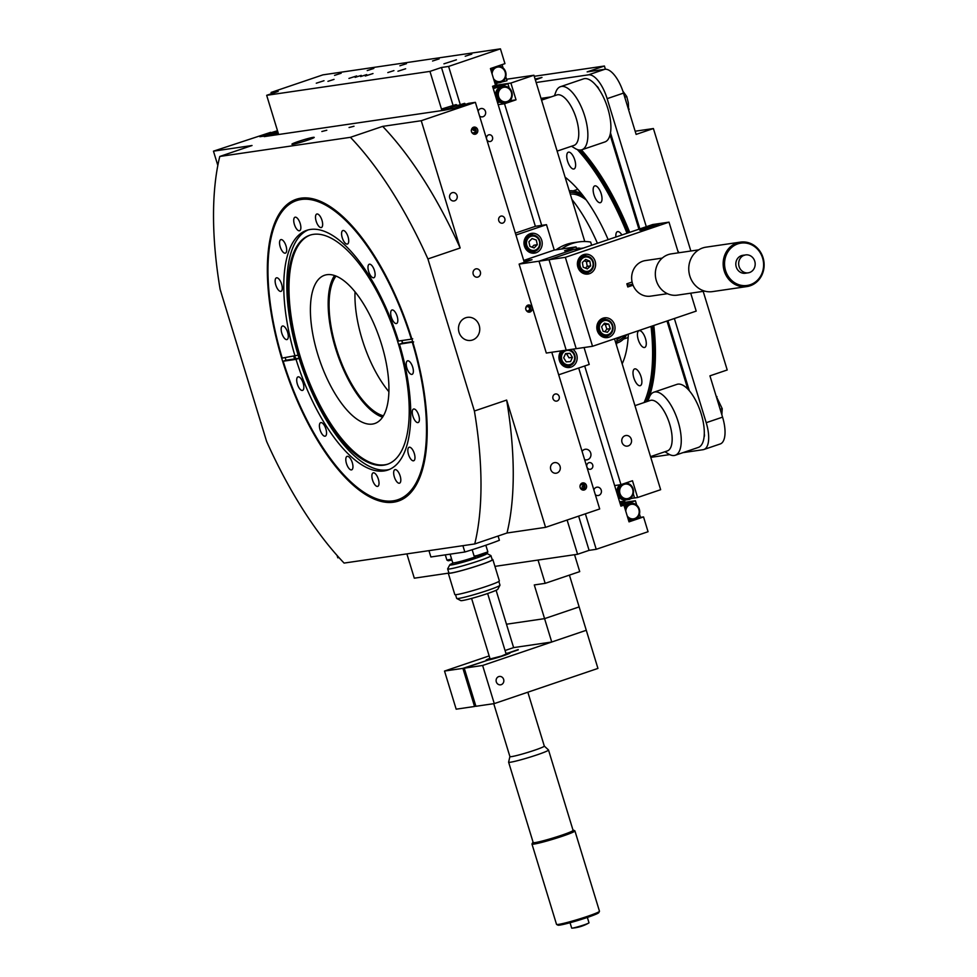 <?xml version="1.0" encoding="UTF-8"?>
<svg xmlns="http://www.w3.org/2000/svg" width="977" height="977" viewBox="0 0 977 977"><rect width="100%" height="100%" fill="white"/><g stroke="black" fill="none" stroke-linecap="round" stroke-linejoin="round"><path stroke-width="1.47" d="M574.794 160.045A8.842 3.603 71.3 0 1 574.024 168.96A8.842 3.603 71.3 0 1 567.771 161.742A8.842 3.603 71.3 0 1 568.345 152.204A8.842 3.603 71.3 0 1 574.794 160.045M641.059 376.768A8.842 3.603 71.3 0 1 640.289 385.671A8.842 3.603 71.3 0 1 634.024 378.453A8.842 3.603 71.3 0 1 634.598 368.927A8.842 3.603 71.3 0 1 641.059 376.768M645.467 338.555A8.842 3.603 71.3 0 1 644.698 347.458A8.842 3.603 71.3 0 1 638.445 340.24A8.842 3.603 71.3 0 1 639.007 330.714A8.842 3.603 71.3 0 1 645.467 338.555M615.925 237.02A8.842 3.603 71.3 0 1 617.44 231.659A8.842 3.603 71.3 0 1 621.897 234.993M601.197 193.751A8.842 3.603 71.3 0 1 600.428 202.654A8.842 3.603 71.3 0 1 594.163 195.437A8.842 3.603 71.3 0 1 594.737 185.911A8.842 3.603 71.3 0 1 601.197 193.751M579.776 150.055A159.031 64.787 71.3 0 1 628.345 232.795M652.441 325.952A159.031 64.787 71.3 0 1 646.029 401.889M644.087 402.548A157.956 64.36 -108.7 0 0 651.048 326.428M627.014 233.259A157.956 64.36 -108.7 0 0 577.334 149.554M622.166 363.835A109.742 44.71 -108.7 0 0 628.309 334.146M608.17 239.646A109.742 44.71 -108.7 0 0 565.097 177.179M584.002 196.914A78.258 31.887 -108.7 0 0 569.75 192.396M616.853 341.339A78.258 31.887 -108.7 0 0 617.146 341.242A78.258 31.887 -108.7 0 0 624.608 335.404M617.012 339.373A76.45 31.154 -108.7 0 0 621.665 336.393M586.237 199.955A76.45 31.154 -108.7 0 0 570.275 194.118M616.682 343.098A79.906 32.559 -108.7 0 0 626.697 334.684M581.877 194.154A79.906 32.559 -108.7 0 0 569.261 190.808M616.45 345.137A106.554 43.415 -108.7 0 0 617.098 337.944M597.423 243.297A106.554 43.415 -108.7 0 0 571.887 199.381M336.015 276.1A76.45 31.154 -108.7 0 0 336.198 347.934A76.45 31.154 -108.7 0 0 383.436 415.836M355.03 291.891A76.45 31.154 -108.7 0 0 362.088 339.141A76.45 31.154 -108.7 0 0 388.919 391.74M381.653 344.698A78.258 31.887 -108.7 0 0 324.511 275.282A78.258 31.887 -108.7 0 0 319.467 359.634A78.258 31.887 -108.7 0 0 374.814 423.493A78.258 31.887 -108.7 0 0 381.653 344.698M382.593 417.191A78.258 31.887 71.3 0 1 337.248 353.601A78.258 31.887 71.3 0 1 334.513 275.551M310.246 235.066A120.928 49.277 -108.7 0 0 303.004 365.227A120.928 49.277 -108.7 0 0 387.967 464.087M397.981 342.524A120.928 49.277 -108.7 0 0 309.685 235.249A120.928 49.277 -108.7 0 0 299.585 358.51A120.928 49.277 -108.7 0 0 387.417 464.283A120.928 49.277 -108.7 0 0 397.981 342.524M308.146 229.925A126.534 51.549 -108.7 0 0 298.119 355.164L282.219 358.083A157.956 64.36 -108.7 0 1 274.635 225.565L275.074 224.405A159.031 64.787 71.3 0 1 297.069 199.296A159.031 64.787 71.3 0 1 303.737 197.952M285.186 357.643A159.031 64.787 -108.7 0 0 285.968 360.208L283.183 361.234L296.031 359.353A126.534 51.549 -108.7 0 0 387.93 470.01A126.534 51.549 -108.7 0 0 399.459 344.197L413.662 341.938M298.119 355.164A126.534 51.549 -108.7 0 0 299.084 358.315L296.031 359.353M285.968 360.208L299.072 358.278M412.673 341.645L402.683 343.11A126.534 51.549 -108.7 0 0 401.901 340.546M293.796 356.385A159.031 64.787 -108.7 0 0 294.59 358.938M405.406 497.488A159.031 64.787 71.3 0 1 399.3 500.48A159.031 64.787 71.3 0 1 366.558 493.947L365.508 493.3A157.956 64.36 -108.7 0 0 412.306 342.316M295.066 356.202A126.534 51.549 -108.7 0 1 306.595 230.389A126.534 51.549 -108.7 0 1 398.494 341.046L411.341 339.166A157.956 64.36 -108.7 0 0 338.689 214.158A157.956 64.36 -108.7 0 0 274.635 225.565M411.341 339.166L412.697 338.787M325.891 428.976A7.132 2.907 -108.7 0 0 320.688 422.65A7.132 2.907 -108.7 0 0 320.224 430.344A7.132 2.907 -108.7 0 0 325.268 436.157A7.132 2.907 -108.7 0 0 325.891 428.976M378.368 479.194A7.132 2.907 -108.7 0 0 373.153 472.868A7.132 2.907 -108.7 0 0 372.701 480.55A7.132 2.907 -108.7 0 0 377.745 486.363A7.132 2.907 -108.7 0 0 378.368 479.194M414.321 453.584A7.132 2.907 -108.7 0 0 409.119 447.258A7.132 2.907 -108.7 0 0 408.655 454.952A7.132 2.907 -108.7 0 0 413.698 460.765A7.132 2.907 -108.7 0 0 414.321 453.584M418.742 415.372A7.132 2.907 -108.7 0 0 413.527 409.045A7.132 2.907 -108.7 0 0 413.076 416.739A7.132 2.907 -108.7 0 0 418.119 422.553A7.132 2.907 -108.7 0 0 418.742 415.372M412.709 367.169A7.132 2.907 -108.7 0 0 407.507 360.843A7.132 2.907 -108.7 0 0 407.043 368.537A7.132 2.907 -108.7 0 0 412.086 374.35A7.132 2.907 -108.7 0 0 412.709 367.169M303.188 383.216A7.132 2.907 -108.7 0 0 297.985 376.89A7.132 2.907 -108.7 0 0 297.521 384.584A7.132 2.907 -108.7 0 0 302.565 390.397A7.132 2.907 -108.7 0 0 303.188 383.216M281.62 284.173A7.132 2.907 -108.7 0 0 276.418 277.847A7.132 2.907 -108.7 0 0 275.954 285.528A7.132 2.907 -108.7 0 0 280.997 291.354A7.132 2.907 -108.7 0 0 281.62 284.173M286.029 245.96A7.132 2.907 -108.7 0 0 280.826 239.634A7.132 2.907 -108.7 0 0 280.362 247.315A7.132 2.907 -108.7 0 0 285.406 253.141A7.132 2.907 -108.7 0 0 286.029 245.96M300.208 223.55A7.132 2.907 -108.7 0 0 295.005 217.224A7.132 2.907 -108.7 0 0 294.541 224.905A7.132 2.907 -108.7 0 0 299.585 230.731A7.132 2.907 -108.7 0 0 300.208 223.55M321.995 220.362A7.132 2.907 -108.7 0 0 316.78 214.036A7.132 2.907 -108.7 0 0 316.328 221.718A7.132 2.907 -108.7 0 0 321.372 227.531A7.132 2.907 -108.7 0 0 321.995 220.362M348.068 236.861A7.132 2.907 -108.7 0 0 342.866 230.535A7.132 2.907 -108.7 0 0 342.402 238.229A7.132 2.907 -108.7 0 0 347.446 244.042A7.132 2.907 -108.7 0 0 348.068 236.861M374.46 270.568A7.132 2.907 -108.7 0 0 369.257 264.242A7.132 2.907 -108.7 0 0 368.793 271.924A7.132 2.907 -108.7 0 0 373.837 277.749A7.132 2.907 -108.7 0 0 374.46 270.568M397.163 316.328A7.132 2.907 -108.7 0 0 391.96 310.002A7.132 2.907 -108.7 0 0 391.496 317.684A7.132 2.907 -108.7 0 0 396.54 323.509A7.132 2.907 -108.7 0 0 397.163 316.328M400.155 475.994A7.132 2.907 -108.7 0 0 394.94 469.668A7.132 2.907 -108.7 0 0 394.488 477.362A7.132 2.907 -108.7 0 0 399.532 483.175A7.132 2.907 -108.7 0 0 400.155 475.994M352.294 462.683A7.132 2.907 -108.7 0 0 347.079 456.357A7.132 2.907 -108.7 0 0 346.627 464.038A7.132 2.907 -108.7 0 0 351.671 469.852A7.132 2.907 -108.7 0 0 352.294 462.683M287.641 332.375A7.132 2.907 -108.7 0 0 282.438 326.049A7.132 2.907 -108.7 0 0 281.974 333.731A7.132 2.907 -108.7 0 0 287.018 339.544A7.132 2.907 -108.7 0 0 287.641 332.375M299.084 358.315A126.534 51.549 -108.7 0 0 389.432 469.436M402.683 343.11L402.512 343.159A126.534 51.549 -108.7 0 0 401.718 340.57M402.512 343.159L399.459 344.197M283.183 361.234A157.956 64.36 -108.7 0 0 365.508 493.3M556.927 473.027A5.349 4.873 81.7 0 0 554.582 462.622A5.349 4.873 81.7 0 0 550.539 468.63A5.349 4.873 81.7 0 0 556.927 473.027M502.789 223.086A3.627 3.297 81.7 0 0 501.201 216.051A3.627 3.297 81.7 0 0 502.251 223.22A3.627 3.297 81.7 0 0 502.789 223.086M529.974 312.042A3.627 3.297 81.7 0 0 528.398 304.995A3.627 3.297 81.7 0 0 529.449 312.164A3.627 3.297 81.7 0 0 529.974 312.042M557.171 400.985A3.627 3.297 81.7 0 0 555.595 393.951A3.627 3.297 81.7 0 0 552.848 398.018A3.627 3.297 81.7 0 0 557.171 400.985M262.996 135.656L259.87 136.719L266.99 135.681L264.217 136.609L444.193 110.242L454.073 108.264L468.594 103.342L475.384 102.341L421.246 120.721L460.155 247.999A266.379 108.532 -108.7 0 0 382.679 126.375L350.425 137.317L219.776 156.454A266.379 108.532 71.3 0 0 220.13 289.387L266.623 441.457A266.379 108.532 71.3 0 0 344.099 563.082L474.749 543.945L507.002 533.002A266.379 108.532 -108.7 0 0 506.648 400.069L545.569 527.348L599.695 508.968L551.785 352.257M507.002 533.002L545.569 527.348M270.629 132.347L213.462 151.166L252.029 145.512L219.776 156.454M217.822 165.418L213.462 151.166M339.007 557.611L337.786 557.794L337.065 555.437M475.384 102.341L524.295 262.349M584.368 489.941A3.627 3.297 81.7 0 0 582.793 482.894A3.627 3.297 81.7 0 0 580.045 486.961A3.627 3.297 81.7 0 0 584.368 489.941M475.591 134.142A3.627 3.297 81.7 0 0 474.004 127.095A3.627 3.297 81.7 0 0 475.054 134.264A3.627 3.297 81.7 0 0 475.591 134.142M472.526 339.996A11.651 10.613 81.7 0 0 479.451 326.391A11.651 10.613 81.7 0 0 467.433 317.354A11.651 10.613 81.7 0 0 458.616 330.421A11.651 10.613 81.7 0 0 470.816 340.411A11.651 10.613 81.7 0 0 472.526 339.996M477.936 277.053A4.238 3.859 81.7 0 0 476.092 268.822A4.238 3.859 81.7 0 0 477.313 277.199A4.238 3.859 81.7 0 0 477.936 277.053M454.635 200.81A4.238 3.859 81.7 0 0 452.778 192.579A4.238 3.859 81.7 0 0 449.579 197.33A4.238 3.859 81.7 0 0 454.635 200.81M460.155 247.999L427.914 258.942L474.395 411.012L506.648 400.069M427.914 258.942A266.379 108.532 -108.7 0 0 350.425 137.317M421.246 120.721L382.679 126.375M349.058 127.523L354.004 126.241L349.058 127.523M321.848 131.504L326.794 130.234L321.848 131.504M307.84 140.09A11.651 0.794 -17 0 0 314.215 137.378A11.651 0.794 -17 0 0 302.846 140.029A11.651 0.794 -17 0 0 291.928 144.193A11.651 0.794 -17 0 0 307.84 140.09M393.731 502.178A159.288 64.897 -108.7 0 0 398.457 501.042A159.288 64.897 -108.7 0 0 408.728 329.334A159.288 64.897 -108.7 0 0 296.068 199.357A159.288 64.897 -108.7 0 0 283.941 365.41A159.288 64.897 -108.7 0 0 393.731 502.178M296.092 358.718L294.431 356.287M474.395 411.012A266.379 108.532 71.3 0 1 474.749 543.945M454.757 108.032L453.646 108.325M464.649 103.342L450.641 107.617L464.649 103.342L465.675 104.331M273.328 132.518L277.321 130.784L263.314 135.07L273.328 132.518M271.655 134.24L266.33 135.779M580.253 487.755L581.523 489.025L583.599 488.317L584.038 485.972L582.39 484.348L580.314 485.044L580.02 486.656M583.599 488.317L581.901 488.561L582.329 486.228L584.038 485.972M581.498 483.407A3.297 3.004 -98.3 0 1 584.93 486.241A3.297 3.004 -98.3 0 1 582.451 489.953M525.858 309.856L527.14 311.126L529.216 310.417L529.644 308.073L527.995 306.448L525.919 307.144L525.626 308.756M527.104 305.508A3.297 3.004 -98.3 0 1 530.548 308.341A3.297 3.004 -98.3 0 1 528.056 312.054M471.476 131.956L472.746 133.226L474.822 132.518L475.262 130.173L473.613 128.549L471.537 129.245L471.232 130.857M472.502 132.982L474.822 132.518M475.262 130.173L473.552 130.429L472.16 129.037M472.709 127.608A3.297 3.004 -98.3 0 1 476.153 130.442A3.297 3.004 -98.3 0 1 473.674 134.154M443.937 63.823L456.406 59.817L443.937 63.823M341.156 73.238L334.561 75.363L341.156 73.238M373.825 68.451L367.218 70.576L373.825 68.451M406.481 63.676L399.886 65.789L406.481 63.676M271.069 92.449L322.898 74.863L500.432 48.85L448.602 66.436L441.47 67.486L429.953 71.394L266.672 95.319L278.189 91.411L271.069 92.449L271.447 93.694M535.372 226.334L492.555 86.306L495.547 85.292L490.442 68.561L504.95 63.639L500.432 48.85M640.436 517.383L643.538 516.931L648.056 531.72L596.226 549.306L589.094 550.356L578.628 516.125M452.986 105.15L441.47 67.486M596.226 549.306L585.382 513.829M460.167 104.258L448.602 66.436M589.094 550.356L577.578 554.264L494.936 566.379M492.103 559.381A23.314 1.588 163 0 1 492.848 559.552A23.314 1.588 163 0 1 474.602 566.77A23.314 1.588 163 0 1 449.567 573.304A23.314 1.588 163 0 1 448.272 573.181L414.309 578.189L406.872 553.886M643.538 516.931L629.017 521.852L623.912 505.133L620.92 506.147L578.689 368.024M620.749 505.597L623.912 505.133M584.612 459.63A5.349 4.873 81.7 0 0 590.902 453.865A5.349 4.873 81.7 0 0 582.084 451.374M595.347 494.728A4.238 3.859 81.7 0 0 601.392 490.784A4.238 3.859 81.7 0 0 593.894 489.978M479.573 116.068A4.238 3.859 81.7 0 0 485.618 112.123A4.238 3.859 81.7 0 0 478.119 111.305M586.908 466.921A3.358 3.053 81.7 0 0 592.831 465.492A3.358 3.053 81.7 0 0 589.314 462.609A3.358 3.053 81.7 0 0 586.908 466.921M486.668 139.076A3.358 3.053 81.7 0 0 492.603 137.647A3.358 3.053 81.7 0 0 489.086 134.765A3.358 3.053 81.7 0 0 486.668 139.076M525.076 247.743A4.238 3.859 81.7 0 0 525.773 246.57M525.125 242.149A4.238 3.859 81.7 0 0 524.124 241.221M560.041 362.113A4.238 3.859 81.7 0 0 560.737 360.928M560.09 356.507A4.238 3.859 81.7 0 0 559.088 355.579M471.806 54.101L465.211 56.226L471.806 54.101M439.149 58.889L432.555 61.014L439.149 58.889M348.948 78.416L356.666 75.937L348.948 78.416M397.944 71.236L405.65 68.756L397.944 71.236M360.598 76.56L366.705 74.594L360.598 76.56M355.152 77.354L361.258 75.388L355.152 77.354M387.82 72.579L393.926 70.613L387.82 72.579M316.279 83.204L323.998 80.725L316.279 83.204M365.276 76.023L372.994 73.544L365.276 76.023M327.93 81.347L334.049 79.381L327.93 81.347M278.653 134.496L266.672 95.319M441.653 109.656L429.953 71.394M577.578 554.264L567.112 520.033M450.409 108.056L441.36 110.218L442.068 108.874L456.076 104.6L442.068 108.874M277.749 131.541L271.887 133.812L278.042 132.481M278.372 133.556L271.313 135.571M494.68 82.434A8.39 7.645 81.7 0 0 497.672 82.935A8.39 7.645 81.7 0 0 498.319 82.862L499.601 82.679A8.39 7.645 -98.3 0 1 494.35 81.372M495.351 84.657L497.672 82.935M502.068 64.616L503.07 67.889M505.781 76.768L506.99 80.712L497.647 82.984M493.519 78.648A7.34 6.68 81.7 0 0 500.957 81.323A7.34 6.68 81.7 0 0 505.365 72.957A7.34 6.68 81.7 0 0 498.136 67.01A7.34 6.68 81.7 0 0 492.115 74.044M497.989 66.009A8.39 7.645 -98.3 0 1 505.903 73.031A8.39 7.645 -98.3 0 1 500.835 82.386A8.39 7.645 -98.3 0 1 499.601 82.679M491.236 71.174A8.39 7.645 -98.3 0 1 494.069 67.34M492.237 67.963A8.39 7.645 81.7 0 0 490.772 69.66M620.517 504.84L625.573 504.095L626.611 504.682A8.39 7.645 -98.3 0 1 629.567 503.521L630.849 503.338A8.39 7.645 -98.3 0 1 639.495 509.847A8.39 7.645 -98.3 0 1 634.513 519.642A8.39 7.645 -98.3 0 1 633.279 519.935A8.39 7.645 -98.3 0 1 628.04 518.64M621.457 505.488L625.573 504.095M636.149 518.836L640.485 517.37L639.459 514.024M619.955 503.021L635.404 500.761L630.727 502.349L620.224 503.888M636.748 505.146L635.404 500.761M630.226 503.424L630.727 502.349M624.914 508.431A8.39 7.645 -98.3 0 1 630.849 503.338M633.279 519.935L631.997 520.13A8.39 7.645 -98.3 0 1 628.358 519.691M624.462 506.916A8.39 7.645 -98.3 0 1 626.611 504.682M627.21 515.905A7.34 6.68 81.7 0 0 634.635 518.579A7.34 6.68 81.7 0 0 639.043 510.214A7.34 6.68 81.7 0 0 631.814 504.266A7.34 6.68 81.7 0 0 625.793 511.301M495.29 590.658L496.169 590.523L506.477 624.218L544.58 618.636L534.285 584.942L545.166 583.342L579.727 571.618L574.549 554.704M505.06 650.511L513.621 647.604L551.736 642.023L544.58 618.636L579.141 606.912L569.42 575.111M545.166 583.342L538.046 560.053M572.742 349.18A9.99 9.098 -98.3 0 1 577.016 359.744A9.99 9.098 -98.3 0 1 569.506 367.474A9.99 9.098 -98.3 0 1 559.418 360.525A9.99 9.098 -98.3 0 1 561.152 350.877M570.324 365.483A9.99 9.098 -98.3 0 1 567.405 367.511M558.685 374.814L589.216 364.445L584.051 347.531M565.341 257.33L549.013 259.723L652.673 224.539L669.001 222.145L565.341 257.33L592.538 346.285L576.21 348.679L549.013 259.723L519.117 264.108L546.314 353.051L566.196 350.145L538.999 261.189L573.548 249.465L564.559 250.784L576.027 246.888L554.252 250.075L546.485 224.661L535.604 226.261L515.367 233.124M524.454 246.167A9.99 9.098 81.7 0 0 534.541 253.128A9.99 9.098 81.7 0 0 542.101 241.917A9.99 9.098 81.7 0 0 531.647 233.356A9.99 9.098 81.7 0 0 524.454 246.167M532.441 253.165A9.99 9.098 81.7 0 0 535.359 251.138M533.002 235.03A9.99 9.098 81.7 0 0 529.619 233.93M515.941 235.03L546.485 224.661M523.709 260.444L554.252 250.075M519.117 264.108L532.025 259.723L523.855 260.92M576.686 249.013L576.027 246.888M526.664 244.751A7.242 6.595 -98.3 0 1 534.969 236.361A7.242 6.595 -98.3 0 1 537.655 248.61A7.242 6.595 -98.3 0 1 526.664 244.751M525.284 245.032A8.317 7.572 -98.3 0 1 534.81 235.408A8.317 7.572 -98.3 0 1 537.887 249.465A8.317 7.572 -98.3 0 1 525.284 245.032M534.126 247.926L537.301 244.714L536.275 240.037L532.074 238.559L528.899 241.759L529.925 246.448L534.126 247.926M531.964 247.169L533.906 245.215L537.301 244.714M572.424 357.35L569.945 353.332L565.573 353.576L563.692 357.838L566.172 361.856L570.544 361.612L572.424 357.35L569.029 357.851L566.55 353.821L569.945 353.332M566.55 353.821L565.439 353.894M568.577 364.812A7.242 6.595 -98.3 0 1 562.093 354.309A7.242 6.595 -98.3 0 1 573.511 353.662A7.242 6.595 -98.3 0 1 568.577 364.812M569.457 349.668A8.317 7.572 -98.3 0 1 575.184 358.571A8.317 7.572 -98.3 0 1 568.211 365.948A8.317 7.572 -98.3 0 1 560.419 360.061A8.317 7.572 -98.3 0 1 563.57 350.523M633.291 493.812L634.5 497.757L629.273 499.039M625.158 500.029L629.811 499.345M619.858 502.703L624.669 501.091L619.601 501.836M625.671 483.053A8.39 7.645 -98.3 0 1 633.523 490.857A8.39 7.645 -98.3 0 1 627.112 499.723L625.83 499.906A8.39 7.645 -98.3 0 1 625.182 499.98L624.669 501.091M618.588 498.514L620.151 498.282M627.112 499.723A8.39 7.645 -98.3 0 1 626.465 499.784A8.39 7.645 -98.3 0 1 618.697 494.069A8.39 7.645 -98.3 0 1 621.445 484.482M625.182 499.98A8.39 7.645 -98.3 0 1 617.44 494.35A8.39 7.645 -98.3 0 1 620.004 484.787M624.181 484.36A7.34 6.68 81.7 0 0 621.897 496.731A7.34 6.68 81.7 0 0 632.888 492.994A7.34 6.68 81.7 0 0 624.181 484.36M614.631 485.581L620.957 484.653L632.485 480.733L637.602 497.513L660.647 489.697L614.521 338.824M633.389 498.136L637.602 497.513M509.933 100.729L516.027 99.825L510.898 83.057L533.93 75.241L506.538 79.247M495.473 85.317L510.898 83.057M497.525 102.536L499.906 102.194M584.771 241.514L533.93 75.241M498.172 104.673L504.511 103.745L516.027 99.825M620.957 484.653L584.686 365.984M541.698 225.369L504.511 103.745M628.187 445.927A5.349 4.873 81.7 0 0 625.854 435.522A5.349 4.873 81.7 0 0 621.812 441.519A5.349 4.873 81.7 0 0 628.187 445.927M503.35 86.281A8.39 7.645 -98.3 0 1 511.826 92.119A8.39 7.645 -98.3 0 1 505.793 102.89A8.39 7.645 -98.3 0 1 497.134 96.381A8.39 7.645 -98.3 0 1 502.129 86.587A8.39 7.645 -98.3 0 1 503.35 86.281L502.068 86.477A8.39 7.645 81.7 0 0 499.113 87.637A8.39 7.645 81.7 0 0 496.035 97.236L493.275 88.651M493.397 88.638L498.075 87.038L493.006 87.783M499.113 87.637L498.075 87.038M502.862 87.515A7.34 6.68 81.7 0 0 500.578 99.886A7.34 6.68 81.7 0 0 511.569 96.161A7.34 6.68 81.7 0 0 502.862 87.515M496.035 97.236A8.39 7.645 81.7 0 0 504.498 103.073L505.793 102.89M509.249 88.101L507.906 83.704L503.228 85.292L502.728 86.379M503.228 85.292L492.713 86.831M507.906 83.704L494.362 85.695M550.173 97.224L541.063 98.555M551.101 96.906L541.014 98.384M687.82 389.127L666.998 321.006M638.934 229.204L610.088 134.838M689.359 390.812L667.926 320.7M639.85 228.899L610.491 132.872M581.437 149.884A159.288 64.897 71.3 0 1 629.689 232.343M653.796 325.488A159.288 64.897 71.3 0 1 647.519 401.388M536.153 82.508L588.484 74.838A26.635 10.857 71.3 0 1 607.144 98.653L646.298 226.713M588.484 74.838L604.848 69.282A26.635 10.857 71.3 0 1 623.497 93.108L636.125 134.399L653.405 128.537L690.849 251.004M604.848 69.282L587.153 71.883L604.421 66.021L534.26 76.291M635.709 131.138L653.405 128.537M674.362 318.514L706.212 422.687L722.565 417.142L709.937 375.84L727.218 369.978L703.184 291.354M722.565 417.142A26.635 10.857 71.3 0 1 720.244 443.961L703.88 449.505A26.635 10.857 71.3 0 1 703.098 449.701L682.972 452.644M678.832 252.762A6.851 6.228 81.7 0 0 677.757 250.796M706.212 422.687A26.635 10.857 71.3 0 1 703.88 449.505M669.672 454.598L650.755 457.37M596.642 86.135A4.238 1.722 71.3 0 1 598.974 89.334M704.307 433.959A4.238 1.722 71.3 0 1 704.099 436.89M535.372 79.967L541.979 77.452L535.103 79.064M605.41 69.233L604.421 66.021M716.141 396.1L722.223 408.679L721.869 414.859M716.336 396.735L716.947 396.528M720.196 409.375L722.223 408.679M622.874 91.179L626.758 96.54L628.309 102.744L628.638 109.9M624.755 97.211L626.758 96.54M628.492 109.436L629.2 109.192M675.266 455.258L698.299 447.442A33.291 13.568 -108.7 0 0 698.091 405.431A33.291 13.568 -108.7 0 0 676.902 384.376L653.857 392.204A33.291 13.568 71.3 0 1 675.046 413.247A33.291 13.568 71.3 0 1 675.266 455.258A33.291 13.568 71.3 0 1 668.415 453.89L664.946 451.728M647.824 401.278L649.253 397.456A33.291 13.568 71.3 0 1 653.857 392.204M634.952 405.65L650.242 400.46A26.635 10.857 71.3 0 1 667.193 417.301A26.635 10.857 71.3 0 1 667.364 450.91L650.535 456.625M581.865 149.762L604.897 141.946A33.291 13.568 -108.7 0 0 607.218 140.468A33.291 13.568 -108.7 0 0 605.923 102.951A33.291 13.568 -108.7 0 0 583.501 78.881L560.468 86.697A33.291 13.568 71.3 0 1 584.014 113.869A33.291 13.568 71.3 0 1 581.865 149.762A33.291 13.568 71.3 0 1 575.013 148.394L571.545 146.232M554.423 95.783L555.852 91.96A33.291 13.568 71.3 0 1 558.136 88.174A33.291 13.568 71.3 0 1 560.468 86.697M541.551 100.155L556.841 94.964A26.635 10.857 71.3 0 1 575.685 116.703A26.635 10.857 71.3 0 1 573.963 145.414L557.134 151.117M589.424 273.707A9.99 9.098 81.7 0 0 595.359 262.044A9.99 9.098 81.7 0 0 585.052 254.289A9.99 9.098 81.7 0 0 577.505 265.5A9.99 9.098 81.7 0 0 587.959 274.061A9.99 9.098 81.7 0 0 589.424 273.707M585.846 274.097A9.99 9.098 81.7 0 0 588.765 272.07M586.408 255.962A9.99 9.098 81.7 0 0 583.025 254.863M690.715 293.185L696.198 311.101L592.538 346.285M653.405 226.664A9.99 0.684 -17 0 0 658.877 224.331A9.99 0.684 -17 0 0 649.119 226.603A9.99 0.684 -17 0 0 639.764 230.181A9.99 0.684 -17 0 0 653.405 226.664M669.001 222.145L678.38 252.835M633.047 285.186L627.796 286.969L626.831 283.818L632.082 282.035M627.234 285.125L632.73 284.319M608.842 337.248A9.99 9.098 81.7 0 0 614.777 325.585A9.99 9.098 81.7 0 0 604.482 317.83A9.99 9.098 81.7 0 0 596.935 329.029A9.99 9.098 81.7 0 0 607.376 337.59A9.99 9.098 81.7 0 0 608.842 337.248M605.276 337.639A9.99 9.098 81.7 0 0 608.195 335.612M605.838 319.503A9.99 9.098 81.7 0 0 602.455 318.392M749.567 272.51A9.062 8.243 -98.3 0 1 748.235 272.827A9.062 8.243 -98.3 0 1 738.759 265.06A9.062 8.243 -98.3 0 1 745.61 254.912A9.062 8.243 -98.3 0 1 754.94 261.934A9.062 8.243 -98.3 0 1 749.567 272.51M748.235 272.827L745.39 273.242A9.062 8.243 -98.3 0 1 735.913 265.475A9.062 8.243 -98.3 0 1 742.764 255.327L744.218 255.107L741.775 256.133L745.304 254.96M662.235 258.099L645.443 260.566A17.977 16.377 81.7 0 0 631.85 280.729A17.977 16.377 81.7 0 0 650.658 296.141L667.45 293.686M698.714 249.856L671.346 253.861A20.859 18.99 81.7 0 0 655.567 277.248A20.859 18.99 81.7 0 0 677.391 295.139L704.759 291.122M750.312 284.698A21.384 19.479 81.7 0 0 756.98 248.646A21.384 19.479 81.7 0 0 724.934 259.516A21.384 19.479 81.7 0 0 750.312 284.698M750.189 285.772A22.459 20.444 -98.3 0 1 746.892 286.566A22.459 20.444 -98.3 0 1 723.407 267.307A22.459 20.444 -98.3 0 1 740.383 242.125A22.459 20.444 -98.3 0 1 763.538 259.552A22.459 20.444 -98.3 0 1 750.189 285.772M740.383 242.125L705.98 247.169A22.459 20.444 81.7 0 0 702.683 247.963A22.459 20.444 81.7 0 0 689.347 274.183A22.459 20.444 81.7 0 0 712.489 291.61L746.892 286.566M583.196 267.222L587.336 268.907L590.645 265.866L589.815 261.14L585.675 259.455L582.365 262.495L583.196 267.222M585.357 268.101L587.25 266.355L586.42 261.628L584.258 260.749M586.42 261.628L589.815 261.14M587.25 266.355L590.645 265.866M590.841 269.762A7.242 6.595 -98.3 0 1 580.008 265.353A7.242 6.595 -98.3 0 1 588.667 257.403A7.242 6.595 -98.3 0 1 590.841 269.762M591.036 270.653A8.317 7.572 -98.3 0 1 587.275 272.461A8.317 7.572 -98.3 0 1 578.579 265.341A8.317 7.572 -98.3 0 1 584.869 256.023A8.317 7.572 -98.3 0 1 592.941 260.932A8.317 7.572 -98.3 0 1 591.036 270.653M587.275 272.461L583.574 273.01A8.317 7.572 -98.3 0 1 582.622 273.084M580.228 256.768A8.317 7.572 -98.3 0 1 581.168 256.56L584.869 256.023M603.127 331.313L607.45 332.253L610.246 328.651L608.732 324.108L604.409 323.179L601.612 326.782L603.127 331.313M604.873 331.692L606.851 329.139L605.337 324.608L603.591 324.23M605.337 324.608L608.732 324.108M606.851 329.139L610.246 328.651M611.016 332.485A7.242 6.595 -98.3 0 1 599.731 330.043A7.242 6.595 -98.3 0 1 607.047 320.615A7.242 6.595 -98.3 0 1 611.016 332.485M611.333 333.242A8.317 7.572 -98.3 0 1 606.705 336.003A8.317 7.572 -98.3 0 1 598.009 328.87A8.317 7.572 -98.3 0 1 604.287 319.552A8.317 7.572 -98.3 0 1 612.078 323.863A8.317 7.572 -98.3 0 1 611.333 333.242M606.705 336.003L602.992 336.54A8.317 7.572 -98.3 0 1 602.04 336.613M599.658 320.297A8.317 7.572 -98.3 0 1 600.586 320.09L604.287 319.552M653.857 225.821L644.783 228.691L653.857 225.821M648.276 227.067L656.226 225.113L642.402 229.339L648.276 227.067M538.999 261.189L573.548 249.465L583.562 247.999L549.013 259.723L576.21 348.679L566.196 350.145L538.999 261.189M591.647 245.251L590.658 242.04A46.078 41.962 81.7 0 0 578.811 241.917L573.377 242.723A46.078 41.962 81.7 0 0 556.108 249.807M578.811 241.917A46.078 41.962 81.7 0 0 561.555 249.013M576.54 248.537A7.193 6.546 -98.3 0 1 577.883 248.17A7.193 6.546 -98.3 0 1 580.668 248.427M464.246 668.17L482.626 665.471L494.277 703.599L475.909 706.286L464.246 668.17L488.024 660.098A12.579 0.855 163 0 0 503.265 655.787A12.579 0.855 163 0 0 509.579 652.783L518.262 649.839M494.277 703.599L597.936 668.415L586.285 630.287L482.626 665.471M444.523 671.052L462.903 668.366L474.553 706.481L456.174 709.18L444.523 671.052L489.159 655.909M486.741 660.537L462.903 668.366M475.836 706.053L474.553 706.481M486.668 660.293A12.579 0.855 163 0 1 486.106 660.22A12.579 0.855 163 0 1 489.917 658.376A12.579 0.855 163 0 0 488.17 660.073A12.579 0.855 163 0 0 503.265 655.787A12.579 0.855 163 0 0 505.964 653.479A12.579 0.855 163 0 1 508.235 652.978L518.189 649.595M501.213 684.669A4.238 3.859 -98.3 0 1 496.157 681.189A4.238 3.859 -98.3 0 1 503.729 679.723A4.238 3.859 -98.3 0 1 501.213 684.669M570.043 922.728L571.679 928.089A9.062 0.623 -17 0 0 572.119 928.15A9.062 0.623 -17 0 0 584.038 924.901A9.062 0.623 -17 0 0 588.667 923.082A9.062 0.623 -17 0 0 588.997 922.801L587.36 917.427M487.633 593.515L506.147 654.089L501.555 656.031L490.1 658.986L471.586 598.425M544.274 746.037A17.977 1.221 163 0 1 544.299 746.074A17.977 1.221 163 0 1 534.456 750.263A17.977 1.221 163 0 1 509.909 756.589A17.977 1.221 163 0 1 509.909 756.54L508.614 762.133A20.859 1.417 163 0 0 508.614 762.182L533.198 842.565A20.859 1.417 163 0 0 561.665 835.225A20.859 1.417 163 0 0 573.084 830.377L548.512 749.994A20.859 1.417 163 0 1 537.081 754.842A20.859 1.417 163 0 1 508.614 762.182M527.836 692.204L544.299 746.074L548.476 749.945A20.859 1.417 163 0 1 548.512 749.994M599.451 911.346L598.754 912.665A21.384 1.453 163 0 1 587.055 917.537A21.384 1.453 163 0 1 557.928 925.146L556.609 924.45A22.459 1.527 -17 0 0 587.177 916.45A22.459 1.527 -17 0 0 599.451 911.346A22.459 1.527 -17 0 0 599.475 911.236L574.928 830.926A22.459 1.527 163 0 1 562.63 836.141A22.459 1.527 163 0 1 531.976 844.055A22.459 1.527 163 0 1 531.989 843.933L532.697 842.614A21.384 1.453 -17 0 0 553.568 837.863A21.384 1.453 -17 0 0 573.511 830.132A21.384 1.453 -17 0 0 572.986 830.059M531.976 844.055L556.524 924.364A22.459 1.527 -17 0 0 556.609 924.45M573.511 830.132L574.842 830.841A22.459 1.527 163 0 1 574.928 830.926M513.621 647.604L506.477 624.218L544.58 618.636L579.141 606.912L586.285 630.287L551.736 642.023M428.952 550.649L430.881 556.975L464.832 552.005L462.903 545.679M498.087 536.019L499.381 540.281A46.078 3.139 163 0 1 464.832 552.005M475.652 556.805A15.986 1.087 163 0 1 452.754 562.813L450.116 554.167M451.911 560.029L448.235 560.774L446.916 560.077L451.618 559.088M472.172 549.733L474.101 556.06L477.032 555.571L487.853 551.895L485.838 545.227M474.126 556.084L477.924 556.353L487.144 553.214L487.853 551.895M492.848 559.552L499.369 580.9A23.314 1.588 163 0 1 481.124 588.117A23.314 1.588 163 0 1 456.1 594.651A23.314 1.588 163 0 1 454.793 594.529L448.272 573.181A23.314 1.588 163 0 1 448.797 572.62M455.538 594.688L456.674 598.4A22.642 1.539 -17 0 0 456.76 598.486A22.642 1.539 -17 0 0 457.944 598.522A22.642 1.539 -17 0 0 481.527 592.404A22.642 1.539 -17 0 0 499.955 585.272A22.642 1.539 -17 0 0 499.98 585.15L498.844 581.449M499.955 585.272L497.843 589.241A19.442 1.331 163 0 1 482.003 595.359A19.442 1.331 163 0 1 461.755 600.623A19.442 1.331 163 0 1 460.729 600.586L456.76 598.486M486.912 553.483L490.881 555.595A22.642 1.539 163 0 1 490.967 555.681A22.642 1.539 163 0 1 473.247 562.691A22.642 1.539 163 0 1 448.932 569.041A22.642 1.539 163 0 1 447.661 568.919A22.642 1.539 163 0 1 447.686 568.797L449.799 564.828A19.442 1.331 -17 0 0 450.873 565.036A19.442 1.331 -17 0 0 472.38 559.381A19.442 1.331 -17 0 0 486.912 553.483A19.442 1.331 -17 0 0 486.79 553.446M490.967 555.681L492.213 559.736A22.642 1.539 163 0 1 474.48 566.758A22.642 1.539 163 0 1 450.165 573.108A22.642 1.539 163 0 1 448.907 572.986L447.661 568.919M453.597 562.899A19.442 1.331 -17 0 0 449.799 564.828M623.497 93.108L607.144 98.653M623.436 339.117L628.126 337.517M573.133 190.894L577.822 189.306M299.707 198.404L297.069 199.296M401.926 499.577L399.3 500.48M450.641 107.617L449.97 108.862M263.314 135.07L262.642 136.316M456.076 104.6L457.126 105.15M271.887 133.812L271.191 135.119M577.883 248.17L576.491 248.378M572.119 928.15A39.959 39.959 0 0 0 588.667 923.082M493.739 703.672L509.909 756.589M446.892 560.041L445.304 554.863"/></g></svg>
